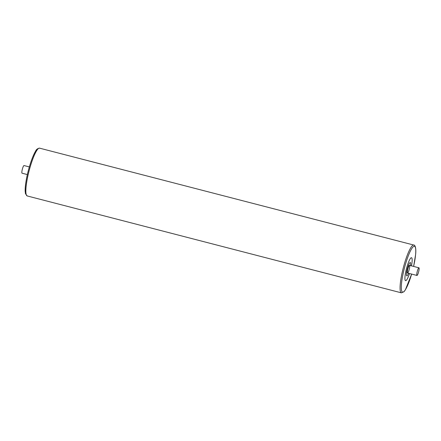 <?xml version="1.0" encoding="UTF-8"?>
<svg xmlns="http://www.w3.org/2000/svg" width="441" height="441" viewBox="0 0 441 441"><rect width="100%" height="100%" fill="white"/><g stroke="black" fill="none" stroke-linecap="round" stroke-linejoin="round"><path stroke-width="0.66" d="M24.051 165.557A3.947 0.711 104.5 0 0 24.029 165.551A3.947 0.711 104.5 0 0 22.353 169.195A3.947 0.711 104.5 0 0 22.05 173.197L27.359 174.57M418.95 267.808A3.947 0.711 104.5 0 0 418.933 267.803A3.947 0.711 104.5 0 0 417.252 271.447A3.947 0.711 104.5 0 0 416.949 275.449A3.947 0.711 104.5 0 0 418.619 271.86A3.947 0.711 104.5 0 0 418.95 267.808M409.331 260.377A11.846 2.133 -75.5 0 1 411.508 257.72A11.846 2.133 -75.5 0 1 411.481 265.873A11.846 2.133 104.5 0 0 411.563 257.742A11.846 2.133 104.5 0 0 411.508 257.72A11.846 2.133 104.5 0 0 406.47 268.657A11.846 2.133 104.5 0 0 405.571 280.663A11.846 2.133 -75.5 0 1 405.538 272.852A11.846 2.133 -75.5 0 1 409.331 260.377M409.496 273.519A11.846 2.133 -75.5 0 1 405.571 280.663A11.846 2.133 104.5 0 0 409.496 273.519M410.306 262.511A6.913 1.246 -75.5 0 1 410.521 265.625A6.913 1.246 104.5 0 0 410.306 262.511A6.913 1.246 104.5 0 0 410.273 262.5A6.913 1.246 -75.5 0 1 410.306 262.511M408.537 273.271A6.913 1.246 -75.5 0 1 406.806 275.884A6.913 1.246 -75.5 0 1 407.335 268.878A6.913 1.246 -75.5 0 1 410.273 262.5A6.913 1.246 104.5 0 0 407.335 268.878A6.913 1.246 104.5 0 0 406.806 275.884A6.913 1.246 104.5 0 0 408.537 273.271M409.546 265.377A3.947 0.711 -75.5 0 1 409.215 269.423A3.947 0.711 -75.5 0 1 407.55 273.018A3.947 0.711 -75.5 0 1 407.848 269.016A3.947 0.711 -75.5 0 1 409.529 265.366A3.947 0.711 -75.5 0 1 409.546 265.377M411.624 274.07A23.698 4.272 -75.5 0 1 401.475 290.024A23.698 4.272 -75.5 0 1 408.542 255.201A23.698 4.272 -75.5 0 1 415.598 254.479A23.698 4.272 -75.5 0 1 413.608 266.425M413.625 266.43L415.643 254.325C416.458 246.431 414.331 244.7 413.785 245.053A24.685 4.449 104.5 0 0 409.248 250.582A24.685 4.449 104.5 0 0 401.343 276.573A24.685 4.449 104.5 0 0 401.409 292.846L403.984 291.733L405.395 289.814L411.64 274.076M35.032 153.683A24.685 4.449 -75.5 0 1 39.569 148.154C37.573 148.468 36.245 149.482 35.583 151.186C32.138 156.66 27.91 170.127 26.179 180.452C25.407 184.955 25.071 188.588 25.181 191.344L25.49 193.748L27.193 195.947A24.685 4.449 -75.5 0 1 27.127 179.674A24.685 4.449 -75.5 0 1 35.032 153.683M38.064 148.849A23.698 4.272 104.5 0 0 28.307 170.739A23.698 4.272 104.5 0 0 26.217 194.608M418.933 267.803L409.529 265.366M29.338 166.924L24.029 165.551M416.949 275.449L407.55 273.018M413.785 245.053L39.569 148.154M401.409 292.846L27.193 195.947"/></g></svg>
